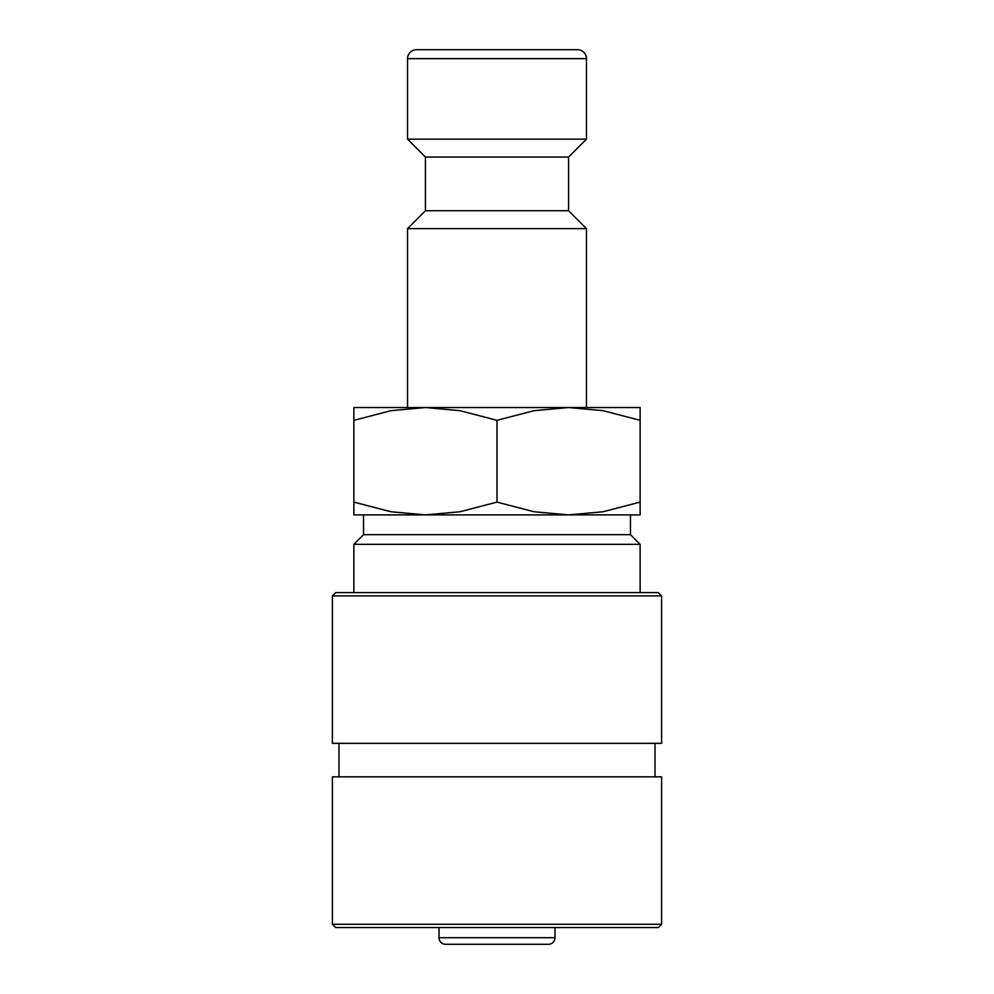 <?xml version="1.0" encoding="UTF-8"?>
<svg xmlns="http://www.w3.org/2000/svg" width="994" height="994" viewBox="0 0 994 994"><rect width="100%" height="100%" fill="white"/><g stroke="black" fill="none" stroke-linecap="round" stroke-linejoin="round"><path stroke-width="1.49" d="M568.568 210.728L425.432 210.728L425.432 157.052L568.568 157.052L568.568 210.728L586.46 228.62L407.54 228.62L407.54 407.54M586.46 58.646L407.54 58.646A8.946 8.946 0 0 1 416.486 49.7L577.514 49.7A8.946 8.946 0 0 1 586.46 58.646L586.46 139.16L407.54 139.16L425.432 157.052M640.136 407.54L568.568 407.54L603.047 410.671L640.136 420.325C640.136 403.204 640.136 403.204 640.136 420.35L640.136 502.107C640.136 519.228 640.136 519.228 640.136 502.082L603.047 511.761L568.568 514.892L534.089 511.761L497 502.107L459.911 511.761L425.432 514.892L390.953 511.761L353.864 502.107C353.864 519.228 353.864 519.228 353.864 502.082L353.864 420.325C353.864 403.204 353.864 403.204 353.864 420.35L390.953 410.671L425.432 407.54L459.911 410.671L497 420.325L534.089 410.671L568.568 407.54L353.864 407.54M640.136 514.892L353.864 514.892M554.975 937.715A6.585 6.585 0 0 1 548.39 944.3L445.61 944.3A6.585 6.585 0 0 1 439.025 937.715L554.975 937.715L554.975 927.551M497 924.258L332.394 924.258L335.686 927.551L658.314 927.551L661.606 924.258L497 924.258M661.606 924.258L661.606 776.836L332.394 776.836L332.394 924.258M497 595.903L332.394 595.903L332.394 743.338L661.606 743.338L661.606 595.903L497 595.903M661.606 595.903L658.314 592.61L335.686 592.61L332.394 595.903M630.457 514.892L630.457 534.66L640.136 544.352L353.864 544.352L353.864 592.61M630.457 534.66L363.543 534.66L353.864 544.352M497 420.325L497 502.107M425.432 210.728L407.54 228.62M407.54 58.646L407.54 139.16M439.025 927.551L439.025 937.715M338.979 743.338L338.979 776.836M363.543 514.892L363.543 534.66M640.136 544.352L640.136 592.61M655.021 743.338L655.021 776.836M568.568 157.052L586.46 139.16M586.46 228.62L586.46 407.54"/></g></svg>
